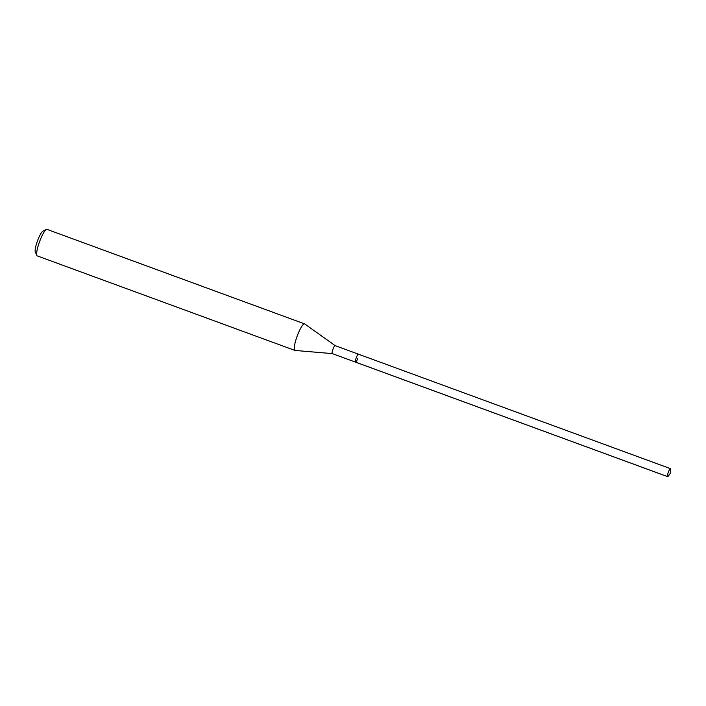 <?xml version="1.0" encoding="UTF-8"?>
<svg xmlns="http://www.w3.org/2000/svg" width="706" height="706" viewBox="0 0 706 706"><rect width="100%" height="100%" fill="white"/><g stroke="black" fill="none" stroke-linecap="round" stroke-linejoin="round"><path stroke-width="1.06" d="M670.515 473.188L668.22 476.179A4.236 0.821 -69.9 0 1 667.594 476.629A4.236 0.821 -69.9 0 1 668.423 471.996A4.236 0.821 -69.9 0 1 670.515 468.669A4.236 0.821 -69.9 0 1 670.7 469.428L670.515 473.188L667.523 476.585L355.445 362.081M335.209 345.658A4.236 0.821 110.1 0 0 335.173 345.64L358.427 354.174A4.236 0.821 110.1 0 0 356.336 357.492A4.236 0.821 110.1 0 0 355.506 362.125A4.236 0.821 -69.9 0 1 356.336 357.492A4.236 0.821 -69.9 0 1 358.427 354.174L670.515 468.669M332.27 353.6L295.002 350.441A14.129 2.745 -69.9 0 1 294.861 350.405A14.129 2.745 -69.9 0 1 297.614 334.953A14.129 2.745 -69.9 0 1 304.595 323.886A14.129 2.745 -69.9 0 1 304.718 323.948L335.191 345.64A4.236 0.821 110.1 0 0 333.082 348.958A4.236 0.821 110.1 0 0 332.252 353.591A4.236 0.821 110.1 0 0 332.297 353.6M357.598 358.807A4.236 0.821 -69.9 0 1 355.506 362.125L667.594 476.629M304.595 323.886L46.993 229.371A14.129 2.745 110.1 0 0 46.384 229.441A14.129 2.745 110.1 0 0 40.021 240.446A14.129 2.745 110.1 0 0 36.844 255.448A14.129 2.745 110.1 0 0 37.259 255.899L294.861 350.405M46.384 229.441L42.934 231.127A11.305 2.197 110.1 0 0 37.842 239.925A11.305 2.197 110.1 0 0 35.3 251.927L36.844 255.448M332.252 353.591L355.506 362.125"/></g></svg>
